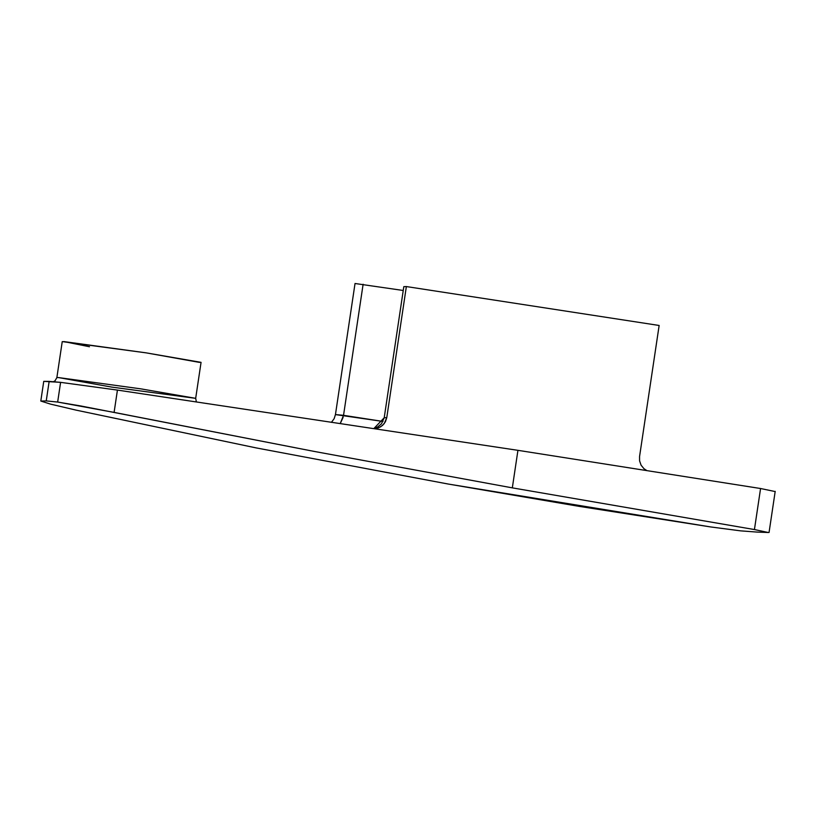 <?xml version="1.0" encoding="UTF-8"?>
<svg xmlns="http://www.w3.org/2000/svg" width="816" height="816" viewBox="0 0 816 816"><rect width="100%" height="100%" fill="white"/><g stroke="black" fill="none" stroke-linecap="round" stroke-linejoin="round"><path stroke-width="1.22" d="M43.748 381.358L60.598 382.357L117.433 390.089L517.936 450.33L760.573 488.519L774.435 491.405L760.573 488.519L517.936 450.33L117.433 390.089L60.598 382.357L49.154 381.398L46.237 400.911L57.661 402.053L60.598 382.357L57.661 402.053L114.097 412.396L117.433 390.089L114.097 412.396L313.844 451.35L512.326 487.866L517.936 450.33L512.326 487.866L754.433 529.553L760.573 488.519L754.433 529.553L768.295 532.501L754.433 529.553L512.326 487.866L313.844 451.35L80.631 405.94L57.661 402.053L46.237 400.911L49.154 381.398L43.748 381.358L40.8 401.044L46.237 400.911L40.8 401.044L43.748 381.358M343.536 415.324L335.447 414.579L334.152 418.679L331.418 422.362L334.152 418.679L335.447 414.579L355.031 283.499L403.237 290.476L355.031 283.499L335.447 414.579L383.02 421.464L343.536 415.324L363.12 284.243L343.536 415.324L340.343 423.31L343.118 417.374M384.214 417.751L386.774 417.639L406.358 286.559L403.808 286.671L384.214 417.751L403.808 286.671L406.358 286.559L386.774 417.639L385.438 421.739L382.582 425.411L378.553 427.859L375.462 428.614L380.674 426.829L384.193 423.677L386.774 417.639L384.214 417.751L381.48 423.79L377.655 426.952L374.003 428.4L384.214 417.751M646.415 470.291L643.977 468.721L641.08 465.191L639.581 460.856L639.56 456.552L659.144 325.472L406.358 286.559L659.144 325.472L639.56 456.552L639.581 460.856L641.08 465.191L643.977 468.721L646.415 470.291M76.112 410.132L50.612 404.144L40.8 401.044L50.623 404.144L76.112 410.132L256.255 447.923L76.112 410.132M448.239 484.041L256.255 447.923L448.239 484.041L710.675 526.942L579.044 506.348L448.239 484.041M775.2 491.354L769.06 532.46L757.064 532.083L768.295 532.501M740.653 530.859L710.675 526.942L740.653 530.859L757.064 532.083L740.653 530.859M56.865 377.594L62.24 341.608L146.095 352.849L201.062 362.355L195.677 398.341L111.823 387.11L58.385 377.553L140.719 388.834L195.677 398.341L140.719 388.834L58.385 377.553L56.865 377.594L55.029 380.827L53.468 381.694M89.495 346.739L63.76 341.567L146.095 352.849L199.543 362.406M196.36 401.768L195.677 398.341"/></g></svg>
